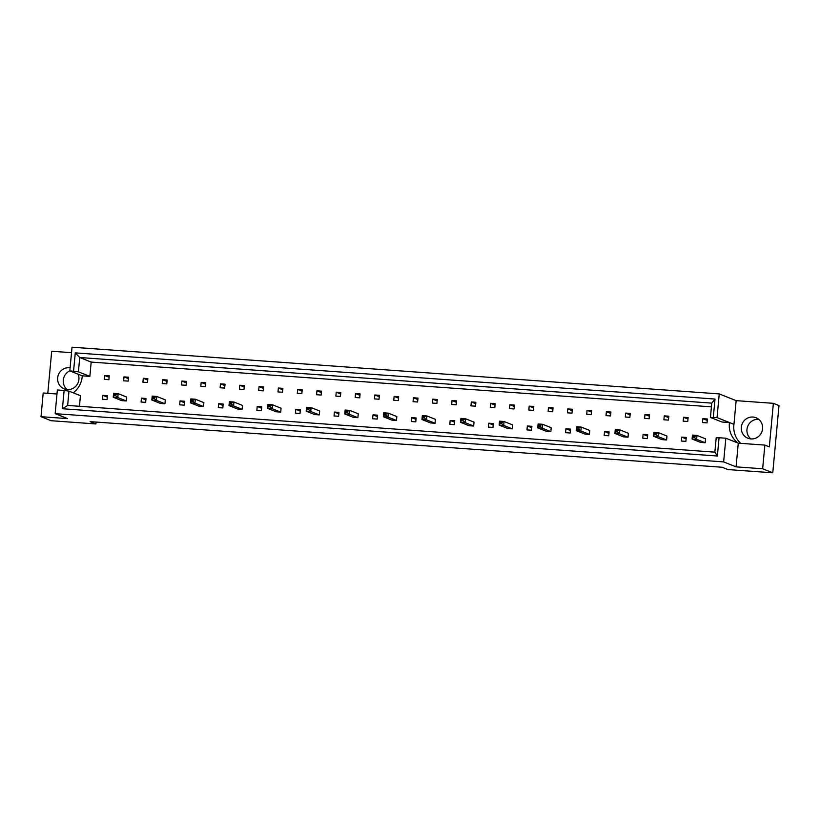 <?xml version="1.0" encoding="UTF-8"?>
<svg xmlns="http://www.w3.org/2000/svg" width="820" height="820" viewBox="0 0 820 820"><rect width="100%" height="100%" fill="white"/><g stroke="black" fill="none" stroke-linecap="round" stroke-linejoin="round"><path stroke-width="1.23" d="M67.189 389.582A11.029 10.629 111.7 0 1 69.833 370.855M78.156 374.197A11.029 10.629 111.7 0 1 64.196 388.885A11.029 10.629 111.7 0 1 70.12 367.79M750.864 438.925A11.029 10.629 111.7 0 1 758.684 419.297M741.321 427.22A11.029 10.629 -68.3 0 0 747.881 438.228A11.029 10.629 -68.3 0 0 762.6 428.757A11.029 10.629 -68.3 0 0 756.04 417.749A11.029 10.629 -68.3 0 0 741.321 427.22M711.422 406.843L91.184 362.081L89.862 376.38L78.412 371.829L69.833 370.886L72.027 347.198L719.242 393.907L717.049 417.595L733.951 424.329L736.145 400.642L773.362 403.327L779 405.572L772.768 472.802L727.945 469.573L722.112 467.246L90.097 421.623L95.919 423.95L51.106 420.711L41 416.693L67.588 418.61L55.155 413.659L723.64 461.906L736.073 466.857L762.661 468.773L772.768 472.802M740.737 443.353A22.048 21.258 111.7 0 1 733.849 425.221A22.048 21.258 111.7 0 1 733.951 424.329M717.049 417.595L710.438 417.441L721.887 422.003L729.482 422.546A22.048 21.258 -68.3 0 0 729.38 423.438A22.048 21.258 -68.3 0 0 738.277 443.169L736.073 466.857M47.796 393.333L51.701 351.247L71.514 352.672M719.242 393.907L736.145 400.642M89.862 376.38L82.266 375.837A22.048 21.258 -68.3 0 1 73.216 392.821M68.972 391.13L67.65 405.439L714.866 452.148L716.188 437.849L719.068 437.736L717.367 456.012L62.433 408.739L64.124 390.463L68.972 391.13L80.421 395.691L79.438 406.289M104.704 375.488L109.255 375.816L108.896 379.721L104.335 379.393L104.704 375.488L109.121 377.251M107.051 399.576L102.5 399.248L102.859 395.342L107.42 395.67L107.051 399.576M123.994 376.882L128.555 377.21L128.186 381.115L123.635 380.787L123.994 376.882L128.422 378.645M126.352 400.97L121.79 400.642L113.242 397.239L113.611 393.333L118.162 393.661L126.71 397.064L126.352 400.97L117.803 397.567L113.242 397.239L113.959 395.619L115.784 395.752L115.886 394.656L114.062 394.522L113.959 395.619M143.295 378.276L147.846 378.604L147.487 382.509L142.926 382.181L143.295 378.276L147.713 380.039M145.642 402.364L141.081 402.036L141.45 398.13L146.011 398.458L145.642 402.364M162.585 379.67L167.147 379.998L166.778 383.904L162.227 383.575L162.585 379.67L167.013 381.433M164.943 403.758L160.382 403.43L151.833 400.027L152.192 396.111L156.753 396.449L165.302 399.852L164.943 403.758L156.394 400.355L151.833 400.027L152.551 398.407L154.375 398.54L154.478 397.444L152.653 397.31L152.551 398.407M181.876 381.054L186.437 381.392L186.078 385.297L181.517 384.969L181.876 381.054L186.304 382.817M184.233 405.152L179.672 404.824L180.041 400.918L184.592 401.246L184.233 405.152M201.177 382.448L205.738 382.776L205.369 386.691L200.808 386.363L201.177 382.448L205.605 384.211M203.524 406.546L198.973 406.218L190.424 402.815L190.783 398.899L195.344 399.227L203.893 402.64L203.524 406.546L194.986 403.143L190.424 402.815L191.142 401.195L192.966 401.328L193.069 400.232L191.244 400.098L191.142 401.195M220.467 383.842L225.028 384.17L224.67 388.085L220.108 387.757L220.467 383.842L224.895 385.605M222.825 407.94L218.263 407.612L218.632 403.696L223.183 404.024L222.825 407.94M239.768 385.236L244.319 385.564L243.96 389.469L239.399 389.141L239.768 385.236L244.186 386.999M242.115 409.334L237.564 408.995L229.016 405.592L229.374 401.687L233.936 402.015L242.484 405.418L242.115 409.334L233.567 405.92L229.016 405.592L229.733 403.973L231.558 404.106L231.66 403.009L229.836 402.886L229.733 403.973M259.058 386.63L263.62 386.958L263.251 390.863L258.7 390.535L259.058 386.63L263.486 388.393M261.416 410.717L256.855 410.389L257.213 406.484L261.775 406.812L261.416 410.717M278.359 388.024L282.91 388.352L282.551 392.257L277.99 391.929L278.359 388.024L282.777 389.787M280.707 412.111L276.156 411.783L267.607 408.38L267.966 404.475L272.527 404.803L281.075 408.206L280.707 412.111L272.158 408.708L267.607 408.38L268.324 406.761L270.149 406.894L270.252 405.797L268.427 405.664L268.324 406.761M297.65 389.418L302.211 389.746L301.842 393.651L297.291 393.323L297.65 389.418L302.078 391.181M300.007 413.505L295.446 413.178L295.805 409.272L300.366 409.6L300.007 413.505M316.94 390.812L321.502 391.14L321.143 395.045L316.582 394.717L316.94 390.812L321.368 392.575M319.298 414.899L314.736 414.571L306.198 411.168L306.557 407.253L311.118 407.591L319.656 410.994L319.298 414.899L310.749 411.496L306.198 411.168L306.916 409.549L308.74 409.682L308.843 408.585L307.018 408.452L306.916 409.549M336.241 392.196L340.802 392.534L340.433 396.439L335.882 396.111L336.241 392.196L340.669 393.959M338.598 416.293L334.037 415.965L334.396 412.06L338.957 412.388L338.598 416.293M355.531 393.59L360.093 393.918L359.734 397.833L355.173 397.505L355.531 393.59L359.959 395.353M357.889 417.687L353.328 417.359L344.779 413.946L345.148 410.041L349.699 410.369L358.248 413.782L357.889 417.687L349.34 414.284L344.779 413.946L345.507 412.337L347.332 412.46L347.424 411.373L345.609 411.24L345.507 412.337M374.832 394.984L379.383 395.312L379.024 399.227L374.463 398.899L374.832 394.984L379.25 396.747M377.179 419.082L372.628 418.753L372.987 414.838L377.548 415.166L377.179 419.082M394.123 396.378L398.684 396.706L398.325 400.611L393.764 400.283L394.123 396.378L398.551 398.141M396.48 420.476L391.919 420.137L383.37 416.734L383.739 412.829L388.29 413.157L396.839 416.56L396.48 420.476L387.932 417.062L383.37 416.734L384.098 415.115L385.912 415.248L386.015 414.151L384.201 414.028L384.098 415.115M413.423 397.772L417.974 398.1L417.616 402.005L413.054 401.677L413.423 397.772L417.841 399.535M415.771 421.859L411.22 421.531L411.578 417.626L416.14 417.954L415.771 421.859M432.714 399.166L437.275 399.494L436.906 403.399L432.355 403.071L432.714 399.166L437.142 400.929M435.071 423.253L430.51 422.925L421.962 419.522L422.331 415.617L426.882 415.945L435.43 419.348L435.071 423.253L426.523 419.85L421.962 419.522L422.679 417.903L424.504 418.036L424.606 416.939L422.782 416.806L422.679 417.903M452.015 400.56L456.566 400.888L456.207 404.793L451.646 404.465L452.015 400.56L456.432 402.323M454.362 424.647L449.801 424.319L450.17 420.414L454.731 420.742L454.362 424.647M471.305 401.954L475.866 402.282L475.497 406.187L470.946 405.859L471.305 401.954L475.733 403.717M473.663 426.041L469.101 425.713L460.553 422.31L460.912 418.395L465.473 418.733L474.021 422.136L473.663 426.041L465.114 422.638L460.553 422.31L461.27 420.691L463.095 420.824L463.197 419.727L461.373 419.594L461.27 420.691M490.596 403.337L495.157 403.676L494.798 407.581L490.237 407.253L490.596 403.337L495.024 405.101M492.953 427.435L488.392 427.107L488.761 423.202L493.312 423.53L492.953 427.435M509.896 404.731L514.458 405.059L514.089 408.975L509.527 408.647L509.896 404.731L514.324 406.494M512.244 428.829L507.693 428.501L499.144 425.088L499.503 421.183L504.064 421.511L512.613 424.914L512.244 428.829L503.705 425.426L499.144 425.088L499.862 423.479L501.686 423.602L501.789 422.515L499.964 422.382L499.862 423.479M529.187 406.125L533.748 406.453L533.389 410.369L528.828 410.031L529.187 406.125L533.615 407.888M531.544 430.223L526.983 429.895L527.352 425.98L531.903 426.308L531.544 430.223M548.488 407.519L553.039 407.847L552.68 411.753L548.119 411.425L548.488 407.519L552.905 409.282M550.835 431.617L546.284 431.279L537.736 427.876L538.094 423.971L542.655 424.299L551.204 427.702L550.835 431.617L542.286 428.204L537.736 427.876L538.453 426.256L540.278 426.39L540.38 425.293L538.555 425.17L538.453 426.256M567.778 408.913L572.339 409.241L571.97 413.147L567.419 412.819L567.778 408.913L572.206 410.676M570.136 433.001L565.574 432.673L565.933 428.768L570.495 429.096L570.136 433.001M587.079 410.307L591.63 410.635L591.271 414.541L586.71 414.213L587.079 410.307L591.497 412.07M589.426 434.395L584.875 434.067L576.327 430.664L576.685 426.759L581.247 427.087L589.795 430.49L589.426 434.395L580.878 430.992L576.327 430.664L577.044 429.044L578.869 429.178L578.971 428.081L577.147 427.948L577.044 429.044M606.37 411.702L610.931 412.029L610.562 415.935L606.011 415.607L606.37 411.702L610.797 413.464M608.727 435.789L604.166 435.461L604.524 431.556L609.086 431.884L608.727 435.789M625.66 413.095L630.221 413.423L629.862 417.329L625.301 417.001L625.66 413.095L630.088 414.858M628.018 437.183L623.456 436.855L614.908 433.452L615.277 429.536L619.838 429.864L628.376 433.278L628.018 437.183L619.469 433.78L614.908 433.452L615.635 431.832L617.46 431.966L617.562 430.869L615.738 430.736L615.635 431.832M644.961 414.479L649.522 414.807L649.153 418.723L644.602 418.395L644.961 414.479L649.389 416.242M647.308 438.577L642.757 438.249L643.116 434.333L647.677 434.672L647.308 438.577M664.251 415.873L668.812 416.201L668.454 420.117L663.893 419.789L664.251 415.873L668.679 417.636M666.609 439.971L662.047 439.643L653.499 436.23L653.868 432.324L658.419 432.652L666.967 436.055L666.609 439.971L658.06 436.568L653.499 436.23L654.227 434.62L656.051 434.743L656.143 433.657L654.329 433.524L654.227 434.62M683.552 417.267L688.103 417.595L687.744 421.511L683.183 421.172L683.552 417.267L687.97 419.03M685.899 441.365L681.348 441.037L681.707 437.121L686.268 437.449L685.899 441.365M702.842 418.661L707.404 418.989L707.045 422.894L702.484 422.566L702.842 418.661L707.27 420.424M705.2 442.759L700.639 442.421L692.09 439.018L692.459 435.112L697.01 435.44L705.559 438.843L705.2 442.759L696.651 439.346L692.09 439.018L692.818 437.398L694.632 437.531L694.735 436.435L692.91 436.312L692.818 437.398M41 416.693L43.194 393.005L56.98 394M55.155 413.659L57.349 389.971L64.124 390.463M719.068 437.736L725.843 438.218L723.64 461.906M762.661 468.773L764.855 445.096L738.277 443.169L725.843 438.218M773.362 403.327L769.324 446.869L764.855 445.096M73.564 371.152L75.266 352.877L715.009 399.053L713.308 417.329M96.094 422.064L95.919 423.95M69.833 370.886L82.266 375.837M91.184 362.081L79.735 357.52L78.412 371.829M710.438 417.441L711.76 403.132L79.735 357.52L75.266 352.877M717.367 456.012L714.866 452.148M62.433 408.739L67.65 405.439M715.009 399.053L711.76 403.132M681.707 437.121L686.135 438.884M643.116 434.333L647.544 436.096M604.524 431.556L608.952 433.319M565.933 428.768L570.361 430.531M527.352 425.98L531.77 427.743M488.761 423.202L493.179 424.965M450.17 420.414L454.598 422.177M411.578 417.626L416.006 419.389M372.987 414.838L377.415 416.601M334.396 412.06L338.824 413.823M295.805 409.272L300.233 411.035M257.213 406.484L261.641 408.247M218.632 403.696L223.05 405.459M180.041 400.918L184.459 402.681M141.45 398.13L145.878 399.893M102.859 395.342L107.287 397.106M694.735 436.435L697.01 435.44L696.651 439.346L694.632 437.531M692.91 436.312L692.459 435.112M656.143 433.657L658.419 432.652L658.06 436.568L656.051 434.743M654.329 433.524L653.868 432.324M617.562 430.869L619.838 429.864L619.469 433.78L617.46 431.966M615.738 430.736L615.277 429.536M578.971 428.081L581.247 427.087L580.878 430.992L578.869 429.178M577.147 427.948L576.685 426.759M540.38 425.293L542.655 424.299L542.286 428.204L540.278 426.39M538.555 425.17L538.094 423.971M501.789 422.515L504.064 421.511L503.705 425.426L501.686 423.602M499.964 422.382L499.503 421.183M463.197 419.727L465.473 418.733L465.114 422.638L463.095 420.824M461.373 419.594L460.912 418.395M424.606 416.939L426.882 415.945L426.523 419.85L424.504 418.036M422.782 416.806L422.331 415.617M386.015 414.151L388.29 413.157L387.932 417.062L385.912 415.248M384.201 414.028L383.739 412.829M347.424 411.373L349.699 410.369L349.34 414.284L347.332 412.46M345.609 411.24L345.148 410.041M308.843 408.585L311.118 407.591L310.749 411.496L308.74 409.682M307.018 408.452L306.557 407.253M270.252 405.797L272.527 404.803L272.158 408.708L270.149 406.894M268.427 405.664L267.966 404.475M231.66 403.009L233.936 402.015L233.567 405.92L231.558 404.106M229.836 402.886L229.374 401.687M193.069 400.232L195.344 399.227L194.986 403.143L192.966 401.328M191.244 400.098L190.783 398.899M154.478 397.444L156.753 396.449L156.394 400.355L154.375 398.54M152.653 397.31L152.192 396.111M115.886 394.656L118.162 393.661L117.803 397.567L115.784 395.752M114.062 394.522L113.611 393.333"/></g></svg>
